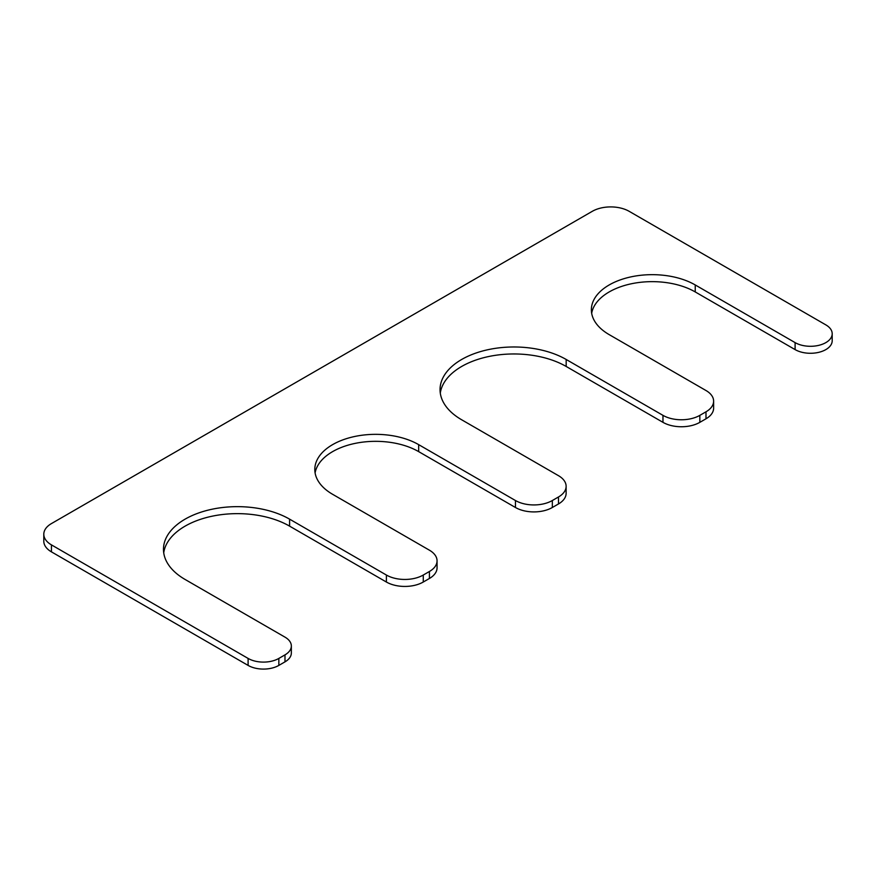 <?xml version="1.0" encoding="UTF-8"?>
<svg xmlns="http://www.w3.org/2000/svg" width="876" height="876" viewBox="0 0 876 876"><rect width="100%" height="100%" fill="white"/><g stroke="black" fill="none" stroke-linecap="round" stroke-linejoin="round"><path stroke-width="1.31" d="M418.662 444.636L418.662 451.622L515.46 507.5A26.072 15.056 0 0 0 552.34 507.5L558.483 503.952A26.072 15.056 0 0 0 566.126 493.308L566.126 486.322A26.072 15.056 0 0 0 558.483 475.679L461.685 419.79A73.88 42.65 0 0 1 440.048 389.634A73.88 42.65 0 0 1 485.654 350.225A73.88 42.65 0 0 1 566.17 359.467L662.968 415.355A26.072 15.056 0 0 0 699.847 415.355L705.99 411.808A26.072 15.056 0 0 0 713.622 401.164A26.072 15.056 0 0 0 705.99 390.521L609.192 334.632A60.838 35.128 0 0 1 591.366 309.797A60.838 35.128 0 0 1 628.924 277.342A60.838 35.128 0 0 1 695.237 284.952L795.101 342.615A21.725 12.549 0 0 0 818.786 345.341A21.725 12.549 0 0 0 832.2 333.745A21.725 12.549 0 0 0 825.838 324.876L629.165 211.324A26.072 15.056 0 0 0 592.285 211.324L51.432 523.585A26.072 15.056 0 0 0 43.8 534.229A26.072 15.056 0 0 0 51.432 544.872L248.105 658.423A21.725 12.549 0 0 0 278.842 658.423L284.985 654.876A21.725 12.549 0 0 0 291.347 646.006A21.725 12.549 0 0 0 284.985 637.137L185.11 579.474A73.88 42.65 0 0 1 163.473 549.307A73.88 42.65 0 0 1 209.079 509.898A73.88 42.65 0 0 1 289.595 519.15L386.393 575.039A26.072 15.056 0 0 0 423.272 575.039L429.415 571.491A26.072 15.056 0 0 0 437.058 560.837A26.072 15.056 0 0 0 429.415 550.194L332.617 494.305A60.838 35.128 0 0 1 314.802 469.47A60.838 35.128 0 0 1 352.36 437.014A60.838 35.128 0 0 1 418.662 444.636L515.46 500.524A26.072 15.056 0 0 0 552.34 500.524L558.483 496.977A26.072 15.056 0 0 0 566.126 486.322M566.17 359.467L566.17 366.453A73.88 42.65 0 0 0 488.469 356.576A73.88 42.65 0 0 0 440.289 393.127M566.17 366.453L662.968 422.341A26.072 15.056 0 0 0 699.847 422.341L705.99 418.794A26.072 15.056 0 0 0 713.622 408.15L713.622 401.164M695.237 284.952L695.237 291.938A60.838 35.128 0 0 0 631.749 283.693A60.838 35.128 0 0 0 591.672 313.29M695.237 291.938L795.101 349.601A21.725 12.549 0 0 0 818.786 352.327A21.725 12.549 0 0 0 832.2 340.731L832.2 333.745M43.8 534.229L43.8 541.215A26.072 15.056 0 0 0 51.432 551.858L248.105 665.41A21.725 12.549 0 0 0 278.842 665.41L284.985 661.862A21.725 12.549 0 0 0 291.347 652.992L291.347 646.006M289.595 519.15L289.595 526.137A73.88 42.65 0 0 0 211.904 516.249A73.88 42.65 0 0 0 163.724 552.8M289.595 526.137L386.393 582.025A26.072 15.056 0 0 0 423.272 582.025L429.415 578.478A26.072 15.056 0 0 0 437.058 567.823L437.058 560.837M418.662 451.622A60.838 35.128 0 0 0 355.185 443.376A60.838 35.128 0 0 0 315.097 472.963M558.483 496.977L558.483 503.952M552.34 500.524L552.34 507.5M662.968 415.355L662.968 422.341M699.847 415.355L699.847 422.341M705.99 411.808L705.99 418.794M795.101 342.615L795.101 349.601M51.432 544.872L51.432 551.858M248.105 658.423L248.105 665.41M278.842 658.423L278.842 665.41M284.985 654.876L284.985 661.862M386.393 575.039L386.393 582.025M423.272 575.039L423.272 582.025M429.415 571.491L429.415 578.478M515.46 500.524L515.46 507.5"/></g></svg>
